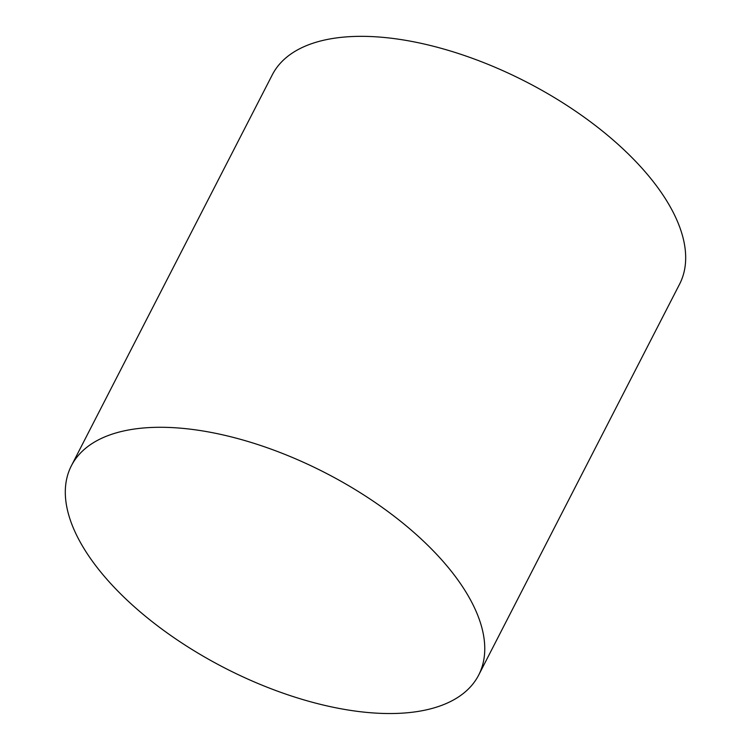 <?xml version="1.0" encoding="UTF-8"?>
<svg xmlns="http://www.w3.org/2000/svg" width="751" height="751" viewBox="0 0 751 751"><rect width="100%" height="100%" fill="white"/><g stroke="black" fill="none" stroke-linecap="round" stroke-linejoin="round"><path stroke-width="1.13" d="M453.679 574.299A228.961 109.768 -152.8 0 0 242.667 439.936A228.961 109.768 -152.8 0 0 71.392 465.751A228.961 109.768 -152.8 0 0 224.859 668.043A228.961 109.768 -152.8 0 0 478.678 675.074A228.961 109.768 -152.8 0 0 453.679 574.299M478.678 675.074L679.599 284.122A228.961 109.768 -152.8 0 0 654.6 183.357A228.961 109.768 -152.8 0 0 443.588 48.993A228.961 109.768 -152.8 0 0 272.303 74.809L71.392 465.751"/></g></svg>
